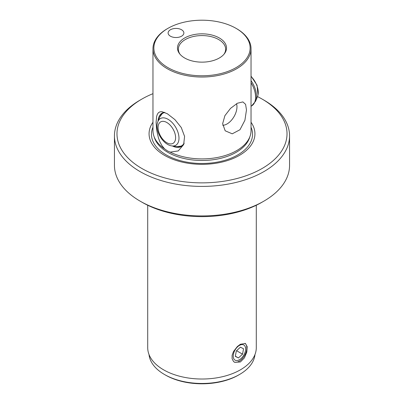 <?xml version="1.0" encoding="UTF-8"?>
<svg xmlns="http://www.w3.org/2000/svg" width="404" height="404" viewBox="0 0 404 404"><rect width="100%" height="100%" fill="white"/><g stroke="black" fill="none" stroke-linecap="round" stroke-linejoin="round"><path stroke-width="0.61" d="M236.673 28.709L236.673 28.709A49.035 28.31 180 0 1 251.036 48.722A49.035 28.31 180 0 1 220.766 74.876A49.035 28.31 180 0 1 167.327 68.741A49.035 28.31 0 0 1 152.964 48.722A49.035 28.31 0 0 1 167.327 28.709L167.968 28.341A48.132 27.79 0 0 0 167.968 67.64A48.132 27.79 0 0 0 236.032 67.64A48.132 27.79 0 0 0 236.032 28.341L236.673 28.709L236.032 28.341A48.132 27.79 0 0 0 167.968 28.341M170.195 152.141L167.397 150.879L164.484 148.768L161.989 145.698L159.974 142.001L158.464 138.032L156.651 129.866L156.096 122.286L156.651 116.332L157.393 114.165L158.464 112.681L159.974 111.822L161.989 111.696L167.327 113.731L174.917 119.619L181.275 127.538L184.588 136.416L183.663 144.571L178.285 150.919L170.195 152.146A49.035 28.31 0 0 0 250.147 135.961A49.035 28.31 0 0 0 251.036 130.598L251.036 48.722M246.475 109.954L244.91 120.281L239.956 129.745L232.234 133.815L225.185 130.795L222.644 123.71L224.897 115.67L230.548 108.368L237.375 103.247L242.87 101.914L245.597 104.348L246.475 109.954M257.494 96.591A85.022 49.086 180 0 1 262.12 99.071L262.12 99.071A85.022 49.086 180 0 1 262.12 168.488A85.022 49.086 180 0 1 141.88 168.488A85.022 49.086 180 0 1 141.88 99.071A85.022 49.086 180 0 1 152.964 93.677M140.087 201.126A87.557 50.55 0 0 0 263.913 201.126A87.557 50.55 0 0 0 263.913 201.121L261.807 202.338A84.582 48.834 180 0 1 261.807 202.338A84.582 48.834 180 0 1 142.193 202.338L140.087 201.121A87.557 50.55 180 0 1 140.087 201.121A87.557 50.55 180 0 1 114.443 165.377L114.443 135.85A87.557 50.55 180 0 0 140.087 171.599A87.557 50.55 0 0 0 235.507 182.558A87.557 50.55 0 0 0 289.557 135.85A87.557 50.55 0 0 0 263.913 100.106L262.12 99.071L263.913 100.106M261.807 202.338L263.913 201.121A87.557 50.55 0 0 0 289.557 165.377L289.557 135.85M181.568 29.76A7.878 4.55 0 0 0 172.983 28.77A7.878 4.55 0 0 0 168.114 32.977A7.878 4.55 0 0 0 170.422 36.193A7.878 4.55 180 0 0 179.012 37.178A7.878 4.55 180 0 0 183.876 32.977A7.878 4.55 180 0 0 181.568 29.76M164.458 112.342A19.261 11.12 -120 0 0 162.029 113.165A19.261 11.12 -120 0 0 158.06 121.144M223.957 54.282A23.639 13.65 180 0 0 225.639 49.227A23.639 13.65 180 0 0 218.716 39.577A23.639 13.65 0 0 0 192.955 36.618A23.639 13.65 0 0 0 178.361 49.227A23.639 13.65 0 0 0 180.043 54.282M222.745 125.29A14.009 8.09 -60 0 0 236.966 106.782A14.009 8.09 120 0 0 236.542 103.712M219.337 37.981A24.518 14.155 0 0 0 188.097 36.33A24.518 14.155 0 0 0 179.618 53.767A24.518 14.155 0 0 0 184.663 57.999A24.518 14.155 180 0 0 224.382 53.767A24.518 14.155 180 0 0 219.337 37.981M238.532 375.064L239.522 374.493A53.06 30.633 180 0 1 164.478 374.493L165.468 375.064A51.661 29.825 0 0 0 238.527 375.064A51.661 29.825 0 0 0 238.532 375.064L239.522 374.493A53.06 30.633 0 0 0 254.98 354.51M256.288 205.257L256.288 347.677A54.288 31.34 180 0 1 240.385 369.842A54.288 31.34 0 0 1 163.615 369.842A54.288 31.34 0 0 1 147.713 347.677L147.713 205.257M245.016 343.299A10.857 6.267 120 0 1 246.112 352.116A10.857 6.267 120 0 1 239.148 361.267A10.857 6.267 -60 0 1 234.133 362.009M240.385 361.979L234.572 362.297L233.487 361.434L232.108 358.742L232.108 355.328L233.487 351.536L237.33 346.561L240.385 344.253L245.43 343.491L247.172 346.627L246.819 352.036L244.43 357.858L240.385 361.979M251.036 122.271A52.929 30.558 180 0 1 231.26 159.242A52.929 30.558 180 0 1 164.574 155.388A52.929 30.558 180 0 1 152.964 122.271M184.022 143.587A19.261 11.12 60 0 1 181.29 146.531A19.261 11.12 60 0 1 172.397 145.98M164.681 148.96A49.035 28.31 180 0 1 153.853 135.961A49.035 28.31 180 0 1 152.964 130.598L152.964 48.722M164.478 374.493A53.06 30.633 180 0 1 149.02 354.51M114.443 135.85A87.557 50.55 180 0 1 140.087 100.106L141.88 99.071M237.653 346.738A8.757 5.055 120 0 0 233.3 357.136A8.757 5.055 120 0 0 239.426 359.712A8.757 5.055 120 0 0 241.198 358.388A8.757 5.055 120 0 0 245.617 348.985A8.757 5.055 120 0 0 237.653 346.738M235.315 356.353L238.436 357.954L242.546 354.162L243.536 348.768L240.415 347.172L236.31 350.965L235.315 356.353M236.577 350.712L242.546 354.162M235.35 356.171L238.436 357.954M250.147 135.961L249.515 137.845A48.394 27.937 180 0 1 216.18 159.262A48.394 27.937 180 0 1 167.781 152.308A48.394 27.937 180 0 1 154.485 137.845L153.853 135.961M251.036 127.235A50.535 29.179 180 0 1 226.891 159.696A50.535 29.179 180 0 1 166.266 154.934A50.535 29.179 180 0 1 152.964 127.235M251.036 76.109L257.04 85.178L257.999 95.046L257.52 96.531A15.423 8.903 -120 0 0 257.919 95.293A15.423 8.903 -120 0 0 251.036 76.452M257.52 96.531L255.616 101.187A18.796 10.852 -120 0 0 256.101 99.677A18.796 10.852 -120 0 0 251.036 80.669M255.616 101.187L251.596 105.939A19.261 11.12 -120 0 0 255.187 100.672A19.261 11.12 -120 0 0 251.036 82.759M182.083 145.99L176.957 146.602A18.796 10.852 -120 0 0 184.158 143.152M171.973 145.92A15.423 8.903 -120 0 0 178.669 141.052A15.423 8.903 -120 0 0 171.347 121.781A15.423 8.903 -120 0 0 157.898 121.538L157.414 123.028C155.116 131.608 163.393 144.965 171.973 145.92L176.957 146.602M158.343 125.29A12.388 7.151 -120 0 0 164.741 141.233A12.388 7.151 -120 0 0 175.346 139.966A12.388 7.151 -120 0 0 168.948 124.023A12.388 7.151 -120 0 0 158.343 125.29M164.862 112.499A18.796 10.852 -120 0 0 159.797 116.887L157.898 121.538M239.426 359.712L238.547 360.222M245.617 348.985L245.617 347.556M251.596 105.939L251.036 106.267M162.888 112.751L159.797 116.887"/></g></svg>
